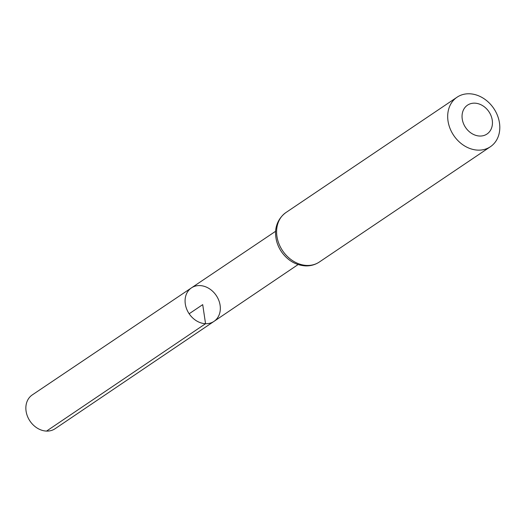 <?xml version="1.0" encoding="UTF-8"?>
<svg xmlns="http://www.w3.org/2000/svg" width="526" height="526" viewBox="0 0 526 526"><rect width="100%" height="100%" fill="white"/><g stroke="black" fill="none" stroke-linecap="round" stroke-linejoin="round"><path stroke-width="0.79" d="M205.554 323.7A20.192 16.339 -124 0 1 186.664 309.032A20.192 16.339 -124 0 1 191.431 287.886A20.192 16.339 -124 0 1 216.252 295.507A20.192 16.339 -124 0 1 214.003 321.373A20.192 16.339 -124 0 1 205.554 323.7A20.192 16.339 -124 0 1 186.664 309.032A20.192 16.339 -124 0 1 191.431 287.886L32.277 394.914A20.396 16.503 -124 0 0 27.457 416.276A20.396 16.503 -124 0 0 46.538 431.09A20.396 16.503 -124 0 0 55.072 428.736L214.003 321.373A20.192 16.339 -124 0 1 205.554 323.7M479.699 136.037A17.411 14.084 -124 0 1 463.025 110.907A17.411 14.084 -124 0 1 489.009 111.854A17.411 14.084 -124 0 1 479.699 136.037M477.956 150.134A29.85 24.15 -124 0 1 450.039 128.469A29.85 24.15 -124 0 1 457.061 97.205A29.85 24.15 -124 0 1 493.769 108.461A29.85 24.15 -124 0 1 490.429 146.708A29.85 24.15 -124 0 1 477.956 150.134M189.163 313.766L202.707 304.639L205.554 323.7L46.538 431.09M306.868 265.446A29.85 24.15 -124 0 1 278.951 243.781A29.85 24.15 -124 0 1 285.973 212.517C276.9 219.138 275.197 228.751 275.598 234.201C275.88 240.809 278.017 246.918 282.015 252.533C288.195 260.784 296.013 265.229 305.455 265.886C310.57 266.051 315.199 264.762 319.341 262.02A29.85 24.15 -124 0 1 306.868 265.446M275.65 231.249L191.431 287.886M298.104 264.558L214.003 321.373M457.061 97.205L285.973 212.517M490.429 146.708L319.341 262.02"/></g></svg>
